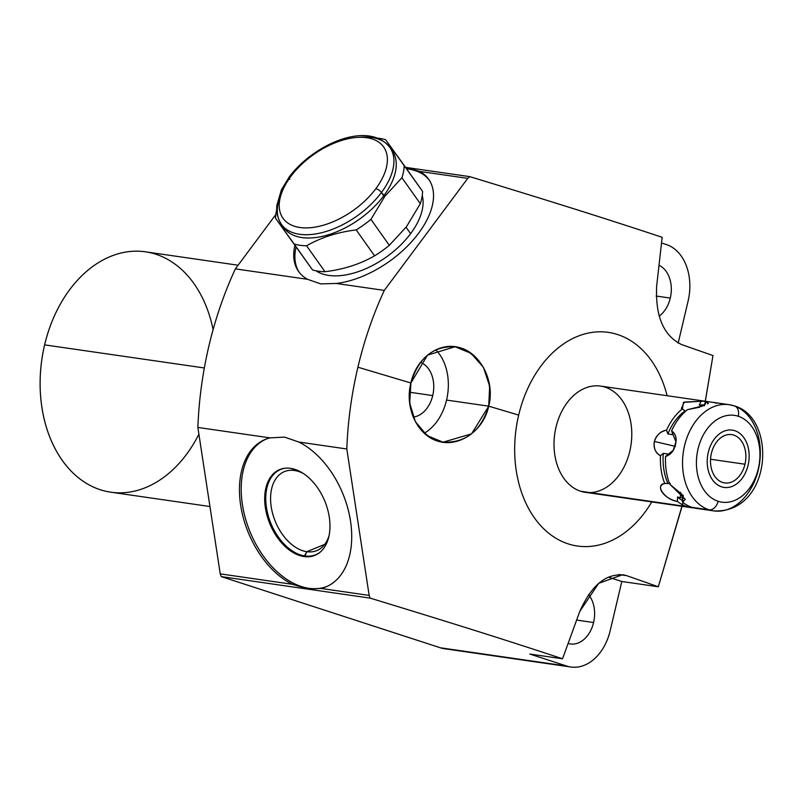 <?xml version="1.0" encoding="UTF-8"?>
<svg xmlns="http://www.w3.org/2000/svg" width="803" height="803" viewBox="0 0 803 803"><rect width="100%" height="100%" fill="white"/><g stroke="black" fill="none" stroke-linecap="round" stroke-linejoin="round"><path stroke-width="1.2" d="M294.852 245.487A79.728 44.295 -35.3 0 0 298.586 271.474A79.728 44.295 -35.3 0 0 307.529 279.303A79.728 44.295 144.7 0 1 294.852 245.487A79.728 44.295 -35.3 0 0 307.529 279.303L320.738 283.901L336.256 283.459L384.286 290.405L336.256 283.459A79.728 44.295 -35.3 0 0 418.554 233.302A79.728 44.295 -35.3 0 0 419.718 171.42L467.747 178.366L384.286 290.405A306.636 220.142 98.2 0 0 357.907 367.212L410.905 382.991C406.318 409.48 414.077 428.37 434.182 439.673C455.522 449.851 483.286 432.496 488.706 406.167L518.678 415.091A107.933 77.489 98.2 0 0 553.99 537.046A107.933 77.489 98.2 0 0 651.755 501.935A107.933 77.489 -81.8 0 1 553.99 537.046A107.933 77.489 -81.8 0 1 518.678 415.091A107.933 77.489 -81.8 0 1 592.895 332.291A107.933 77.489 -81.8 0 1 667.112 395.718A107.933 77.489 98.2 0 0 592.895 332.291A107.933 77.489 98.2 0 0 518.678 415.091L488.706 406.167L446.558 400.075A48.08 34.519 -81.8 0 1 424.265 433.219A48.08 34.519 -81.8 0 0 446.558 400.075L488.706 406.167L489.669 386.153L483.416 367.372L471.09 353.34L455.07 346.755L427.527 355.117L410.905 382.991L409.701 403.076L415.382 421.695L427.136 435.587L443.025 442.182L471.522 433.881L488.706 406.167C492.932 379.809 484.721 360.858 464.084 349.315C442.614 339.137 416.536 356.281 410.905 382.991L357.907 367.212A306.636 220.142 98.2 0 0 346.806 448.977L369.159 595.404L321.13 588.458A79.728 51.101 -112.3 0 0 350.52 521.107A79.728 51.101 -112.3 0 0 298.776 442.031L346.806 448.977L298.776 442.031L284.523 437.103L270.039 437.876A79.728 51.101 -112.3 0 0 240.659 505.228A79.728 51.101 -112.3 0 0 292.402 584.303L220.233 573.864L197.869 427.447A306.636 220.142 -81.8 0 1 235.359 268.875L275.81 214.572L235.359 268.875L307.529 279.303L235.359 268.875L275.81 214.572M605.191 387.176A53.66 38.524 98.2 0 0 555.997 427.216A53.66 38.524 98.2 0 0 580.589 491.235A53.66 38.524 98.2 0 0 589.944 492.59M209.954 506.522L110.744 492.179A121.424 87.176 -81.8 0 1 44.627 344.878A121.424 87.176 -81.8 0 1 130.708 251.439A121.424 87.176 -81.8 0 1 213.106 329.642A121.424 87.176 -81.8 0 0 86.945 271.073A121.424 87.176 -81.8 0 0 61.409 459.175A121.424 87.176 -81.8 0 0 198.903 434.212A121.424 87.176 -81.8 0 1 87.557 484.038A121.424 87.176 -81.8 0 1 44.627 344.878L204.343 367.965L44.627 344.878A121.424 87.176 -81.8 0 1 145.494 251.821L238.079 265.211M570.843 667.002A47.347 33.987 98.2 0 0 610.17 630.726A47.347 33.987 -81.8 0 1 566.767 666.058L529.829 654.054L562.532 658.781C503.351 639.168 450.935 622.767 370.203 598.135L221.277 576.604A306.636 220.142 -81.8 0 1 220.233 573.864L292.402 584.303L307.69 588.81L321.13 588.458L369.159 595.404A306.636 220.142 98.2 0 0 370.203 598.135L221.277 576.604L440.345 647.78L566.767 666.058A47.347 33.987 98.2 0 0 570.843 667.002L444.42 648.724A47.347 33.987 -81.8 0 1 440.345 647.78L221.277 576.604L370.203 598.135C450.935 622.767 503.351 639.168 562.532 658.781L529.829 654.054L566.767 666.058L440.345 647.78A47.347 33.987 -81.8 0 0 448.596 648.965A47.347 33.987 -81.8 0 1 440.345 647.78L221.277 576.604A306.636 220.142 -81.8 0 1 220.233 573.864L197.869 427.447L270.039 437.876L197.869 427.447A306.636 220.142 -81.8 0 1 235.359 268.875L307.529 279.303L320.738 283.901L336.256 283.459A79.728 44.295 -35.3 0 0 412.381 240.88A79.728 44.295 -35.3 0 0 428.661 179.25A79.728 44.295 -35.3 0 0 419.718 171.42L407.211 167.817L405.736 167.626L407.211 167.817L408.034 168.981A79.728 44.295 144.7 0 1 429.234 180.093A79.728 44.295 144.7 0 0 408.034 168.981L407.211 167.817L405.736 167.626M618.621 574.496L626.681 575.661L618.621 574.496L626.681 575.661L622.767 574.687L598.697 583.319L579.786 611.404L562.532 658.781C503.351 639.168 450.935 622.767 370.203 598.135A306.636 220.142 -81.8 0 1 369.159 595.404L346.806 448.977A306.636 220.142 -81.8 0 1 357.907 367.212A306.636 220.142 -81.8 0 1 384.286 290.405L467.747 178.366A306.636 220.142 -81.8 0 1 469.835 176.65C552.534 201.884 603.545 217.874 662.164 237.297L656.663 285.998L662.164 237.297C603.545 217.874 552.534 201.884 469.835 176.65L405.545 167.355L469.835 176.65A306.636 220.142 98.2 0 0 467.747 178.366L419.718 171.42L407.211 167.817L419.718 171.42A79.728 44.295 144.7 0 1 418.554 233.302A79.728 44.295 144.7 0 1 336.256 283.459L320.738 283.901L307.529 279.303M678.164 343.102L688.101 301.055A47.347 33.987 -81.8 0 0 666.4 244.574L661.531 242.988L666.4 244.574A47.347 33.987 -81.8 0 1 688.101 301.055A47.347 33.987 98.2 0 0 666.4 244.574L661.531 242.988M704.653 404.923L712.974 355.568L681.556 344.537L712.974 355.568L705.325 401.239L712.974 355.568L681.556 344.537C663.559 335.784 655.258 316.272 656.663 285.998C655.258 316.272 663.559 335.784 681.556 344.537C663.559 335.784 655.258 316.272 656.663 285.998L662.164 237.297C603.545 217.874 552.534 201.884 469.835 176.65L405.545 167.355M440.345 647.78L566.767 666.058A47.347 33.987 98.2 0 0 610.17 630.726L621.813 581.492L658.33 586.772L682.058 506.322L658.33 586.772L621.813 581.492L610.17 630.726L621.813 581.492L608.353 577.116M568.122 643.444A27.964 20.075 98.2 0 0 593.588 622.526A27.964 20.075 -81.8 0 1 568.122 643.444A27.964 20.075 98.2 0 0 570.361 643.946A27.964 20.075 98.2 0 0 593.588 622.526L576.634 620.067L593.588 622.526A27.964 20.075 98.2 0 0 588.489 594.561A27.964 20.075 -81.8 0 1 593.588 622.526A27.964 20.075 98.2 0 0 588.489 594.561M659.173 316.151A27.964 20.075 98.2 0 0 670.284 298.084A27.964 20.075 -81.8 0 1 659.173 316.151A27.964 20.075 98.2 0 0 670.284 298.084L656.121 296.036L670.284 298.084A27.964 20.075 98.2 0 0 659.012 265.321A27.964 20.075 -81.8 0 1 670.284 298.084A27.964 20.075 98.2 0 0 659.012 265.321M413.224 417.068A27.964 20.075 98.2 0 0 432.727 395.578A27.964 20.075 -81.8 0 1 413.224 417.068A27.964 20.075 98.2 0 0 432.727 395.578L409.48 392.215L432.727 395.578A27.964 20.075 98.2 0 0 420.511 362.424A27.964 20.075 -81.8 0 1 432.727 395.578A27.964 20.075 98.2 0 0 420.511 362.424M435.798 349.817A48.08 34.519 -81.8 0 1 446.558 400.075A48.08 34.519 -81.8 0 0 435.798 349.817A48.08 34.519 -81.8 0 1 446.558 400.075A48.08 34.519 -81.8 0 1 424.265 433.219M562.532 658.781L579.786 611.404L562.532 658.781L529.829 654.054L566.767 666.058M626.681 575.661L658.33 586.772L626.681 575.661C607.801 571.826 592.172 583.741 579.786 611.404C592.172 583.741 607.801 571.826 626.681 575.661L658.33 586.772L621.813 581.492M683.413 501.162L658.33 586.772M299.188 272.287A79.728 44.295 144.7 0 1 296.036 247.133A79.728 44.295 144.7 0 0 299.188 272.287A79.728 44.295 144.7 0 1 296.036 247.133M406.569 168.791A79.728 44.295 144.7 0 1 408.034 168.981A79.728 44.295 144.7 0 0 406.569 168.791A79.728 44.295 144.7 0 1 408.034 168.981A79.728 44.295 144.7 0 1 429.234 180.093M316.001 270.782A66.498 36.948 -35.3 0 0 410.614 233.653A66.498 36.948 -35.3 0 0 422.248 195.46A66.498 36.948 144.7 0 1 410.614 233.653A66.498 36.948 144.7 0 1 316.001 270.782A66.498 36.948 -35.3 0 0 410.614 233.653L406.077 227.249L410.614 233.653A66.498 36.948 -35.3 0 0 422.248 195.46M326.711 586.561A79.728 51.101 67.7 0 1 308.914 588.308A79.728 51.101 67.7 0 1 245.577 518.979A79.728 51.101 67.7 0 1 266.205 439.07A79.728 51.101 67.7 0 0 245.577 518.979A79.728 51.101 67.7 0 0 308.914 588.308L307.69 588.81L321.13 588.458A79.728 51.101 -112.3 0 0 325.847 586.923A79.728 51.101 -112.3 0 0 349.887 517.433A79.728 51.101 -112.3 0 0 298.776 442.031L284.523 437.103L270.039 437.876A79.728 51.101 -112.3 0 0 265.321 439.412A79.728 51.101 -112.3 0 0 241.281 508.911A79.728 51.101 -112.3 0 0 292.402 584.303L307.69 588.81L308.914 588.308A79.728 51.101 67.7 0 0 326.711 586.561A79.728 51.101 67.7 0 1 250.044 531.857A79.728 51.101 67.7 0 1 266.205 439.07M290.596 468.34A46.363 29.721 -112.3 0 0 265.391 507.837A46.363 29.721 -112.3 0 0 304.066 556.559A46.363 29.721 -112.3 0 0 329.27 517.072A46.363 29.721 -112.3 0 0 290.596 468.34A46.363 29.721 -112.3 0 0 284.894 468.239A46.363 29.721 -112.3 0 0 266.134 511.882A46.363 29.721 -112.3 0 0 304.066 556.559L306.826 551.711L324.733 544.364L306.826 551.711A42.679 27.362 67.7 0 1 271.223 506.854A42.679 27.362 67.7 0 1 294.43 470.488A42.679 27.362 -112.3 0 0 284.423 471.612A42.679 27.362 -112.3 0 0 272.819 514.221A42.679 27.362 -112.3 0 0 306.826 551.711A42.679 27.362 -112.3 0 0 316.834 550.587A42.679 27.362 -112.3 0 0 329.089 535.44A42.679 27.362 67.7 0 1 306.826 551.711L304.899 555.957A46.102 29.55 67.7 0 1 267.258 511.872A46.102 29.55 67.7 0 1 285.366 468.189A46.102 29.55 -112.3 0 0 267.258 511.872A46.102 29.55 -112.3 0 0 304.899 555.957A46.102 29.55 -112.3 0 0 319.895 552.364A46.102 29.55 67.7 0 1 304.899 555.957L304.066 556.559A46.363 29.721 -112.3 0 0 319.534 552.665A46.363 29.721 -112.3 0 0 326.319 505.137A46.363 29.721 -112.3 0 0 290.596 468.34A46.363 29.721 -112.3 0 0 273.03 530.512A46.363 29.721 -112.3 0 0 328.357 538.512A46.363 29.721 -112.3 0 0 290.596 468.34M303.795 473.78A42.679 27.362 -112.3 0 0 294.43 470.488L291.951 468.581L294.43 470.488A42.679 27.362 67.7 0 1 303.795 473.78A42.679 27.362 -112.3 0 0 294.43 470.488L291.951 468.581M738.238 416.255A43.854 31.478 98.2 0 0 698.038 448.967A43.854 31.478 98.2 0 0 718.133 501.283A43.854 31.478 98.2 0 0 758.333 468.561A43.854 31.478 98.2 0 0 738.238 416.255A9.817 6.775 -72 0 0 734.504 405.937A9.817 6.775 -72 0 0 733.721 405.756A53.66 38.524 98.2 0 0 729.104 404.682A53.66 38.524 98.2 0 0 683.845 449.028A53.66 38.524 98.2 0 0 709.119 509.825A9.817 6.775 -72 0 0 718.133 501.283A43.854 31.478 98.2 0 0 758.333 468.561A43.854 31.478 98.2 0 0 738.238 416.255A43.854 31.478 98.2 0 0 698.038 448.967A43.854 31.478 98.2 0 0 718.133 501.283A9.817 6.775 108 0 1 709.119 509.825A53.66 38.524 98.2 0 0 713.747 510.899A53.66 38.524 -81.8 0 1 709.119 509.825A53.66 38.524 -81.8 0 1 683.845 449.028A53.66 38.524 -81.8 0 1 729.104 404.682L734.504 405.937A9.817 6.775 108 0 1 738.238 416.255A9.817 6.775 -72 0 0 733.721 405.756A53.66 38.524 98.2 0 1 759.006 466.553A53.66 38.524 98.2 0 1 713.747 510.899C771.713 513.749 777.665 418.283 734.504 405.937M711.398 453.314A24.411 17.525 -81.8 0 1 733.781 435.096A24.411 17.525 -81.8 0 1 744.973 464.224A24.411 17.525 -81.8 0 1 722.59 482.432A24.411 17.525 -81.8 0 1 711.398 453.314A24.411 17.525 98.2 0 0 724.687 482.924A24.411 17.525 98.2 0 0 744.973 464.224A24.411 17.525 98.2 0 0 731.674 434.604A24.411 17.525 98.2 0 0 711.398 453.314M713.747 510.899L696.673 508.429A53.66 38.524 -81.8 0 1 692.056 507.355L709.119 509.825L692.056 507.355A53.66 38.524 -81.8 0 1 682.49 502.136L683.283 495.551L669.812 484.249A53.66 38.524 -81.8 0 1 665.567 456.485C670.756 454.769 674.058 450.774 675.484 444.491C677.009 438.318 675.714 433.791 671.609 430.92A53.66 38.524 -81.8 0 1 687.438 409.671L704.592 405.425L706.158 401.992A53.66 38.524 -81.8 0 1 712.04 402.213L729.104 404.682M663.318 453.334L668.397 454.066L665.567 456.485L668.397 454.066L663.318 453.334A49.977 35.884 98.2 0 0 667.925 483.466A49.977 35.884 -81.8 0 1 663.318 453.334L660.498 455.753A53.66 38.524 98.2 0 0 664.733 483.516L667.925 483.466A49.977 35.884 -81.8 0 1 663.318 453.334L660.498 455.753L663.318 453.334L668.397 454.066L665.567 456.485L673.205 450.302L675.945 441.821L671.609 430.92L672.974 434.694L667.905 433.961L666.54 430.187C660.829 431.01 656.774 434.754 654.365 441.439C653.532 448.445 655.579 453.213 660.498 455.753A53.66 38.524 98.2 0 0 664.733 483.516L670.264 483.386L664.733 483.516C654.224 484.59 665.235 500.128 677.421 501.403A53.66 38.524 98.2 0 0 686.987 506.623A53.66 38.524 98.2 0 0 691.604 507.697A53.66 38.524 98.2 0 0 694.163 507.948A53.66 38.524 98.2 0 1 686.987 506.623L580.589 491.235A53.66 38.524 -81.8 0 1 555.305 430.438A53.66 38.524 -81.8 0 1 600.574 386.092L706.961 401.48A53.66 38.524 98.2 0 0 701.089 401.259L683.463 402.373L682.369 408.938A53.66 38.524 98.2 0 0 666.54 430.187C660.247 431.542 656.181 435.296 654.365 441.439C653.23 447.743 655.278 452.521 660.498 455.753A53.66 38.524 98.2 0 0 664.733 483.516C654.726 485.835 664.001 498.914 677.421 501.403A53.66 38.524 98.2 0 0 686.987 506.623A53.66 38.524 98.2 0 0 694.163 507.948M691.604 507.697L585.216 492.309A53.66 38.524 -81.8 0 1 580.589 491.235A53.66 38.524 98.2 0 0 630.997 423.572A53.66 38.524 98.2 0 0 567.089 402.805A53.66 38.524 98.2 0 0 580.589 491.235M707.624 403.959L708.276 403.417L706.158 401.992L704.331 405.816L702.203 405.405L701.681 406.529L702.203 405.405L699.262 405.083L701.089 401.259A53.66 38.524 98.2 0 1 709.481 401.962A53.66 38.524 98.2 0 0 706.961 401.48M710.545 459.246L744.973 464.224A24.411 17.525 98.2 0 0 724.637 435.547A24.411 17.525 98.2 0 0 714.951 476.54A24.411 17.525 98.2 0 0 744.973 464.224M660.498 455.753C655.278 452.521 653.23 447.743 654.365 441.439L675.464 446.388L654.365 441.439C656.181 435.296 660.247 431.542 666.54 430.187L667.905 433.961A49.977 35.884 -81.8 0 1 685.079 410.905L683.765 409.962M682.53 500.67A49.977 35.884 -81.8 0 1 677.531 497.017A49.977 35.884 -81.8 0 0 682.53 500.67A49.977 35.884 -81.8 0 1 677.531 497.017L677.421 501.403L677.531 497.017L680.392 497.669L680.623 492.279L680.392 497.669L682.6 497.75L682.49 502.136L685.3 499.356L669.812 484.249A53.66 38.524 98.2 0 1 665.567 456.485A53.66 38.524 98.2 0 0 669.812 484.249L683.283 495.551L682.49 502.136A53.66 38.524 98.2 0 0 692.056 507.355A53.66 38.524 98.2 0 0 701.41 508.711A53.66 38.524 98.2 0 1 692.056 507.355L709.119 509.825A53.66 38.524 98.2 0 1 684.839 444.521A53.66 38.524 98.2 0 1 735.528 406.408M709.481 401.962A53.66 38.524 98.2 0 0 701.089 401.259L684.337 402.052L681.386 408.446M706.158 401.992L704.331 405.816L706.158 401.992A53.66 38.524 98.2 0 1 716.657 403.287A53.66 38.524 98.2 0 0 706.158 401.992L704.592 405.425L687.438 409.671A53.66 38.524 98.2 0 0 671.609 430.92L672.974 434.694L671.609 430.92A53.66 38.524 98.2 0 1 687.438 409.671L699.784 407.181M682.6 497.75L682.49 502.136L682.6 497.75L680.392 497.669L682.6 497.75M672.974 434.694L667.905 433.961A49.977 35.884 -81.8 0 1 685.079 410.905L682.369 408.938A53.66 38.524 98.2 0 0 666.54 430.187L667.905 433.961L672.974 434.694M666.54 430.187A53.66 38.524 98.2 0 1 682.369 408.938L683.463 402.373L701.089 401.259L699.262 405.083A49.977 35.884 -81.8 0 1 704.763 404.933A49.977 35.884 -81.8 0 0 699.262 405.083A49.977 35.884 -81.8 0 1 704.763 404.933M701.681 406.529L702.203 405.405L704.331 405.816L699.262 405.083L701.089 401.259M677.531 497.017L680.392 497.669L677.531 497.017L677.421 501.403A53.66 38.524 98.2 0 0 686.987 506.623M289.271 176.851C314.344 143.727 368.396 120.34 389.867 147.421L392.195 150.693A66.498 36.948 144.7 0 1 383.764 195.771A66.498 36.948 144.7 0 1 327.915 234.918A66.498 36.948 144.7 0 1 282.626 225.914A66.498 36.948 -35.3 0 0 327.915 234.918A66.498 36.948 -35.3 0 0 383.764 195.771L381.435 192.499A66.498 36.948 -35.3 0 0 389.867 147.421A66.498 36.948 144.7 0 1 381.435 192.499A4.828 2.028 -143.3 0 0 375.794 188.745A61.66 34.258 -35.3 0 0 366.75 137.704A61.66 34.258 -35.3 0 0 290.816 176.459A61.66 34.258 -35.3 0 0 299.86 227.49A61.66 34.258 -35.3 0 0 375.794 188.745A61.66 34.258 -35.3 0 0 366.75 137.704A61.66 34.258 -35.3 0 0 290.816 176.459A61.66 34.258 -35.3 0 0 299.86 227.49A61.66 34.258 -35.3 0 0 375.794 188.745A4.828 2.028 36.7 0 1 381.435 192.499A66.498 36.948 144.7 0 1 327.152 231.154A66.498 36.948 144.7 0 1 281.381 224.328A66.498 36.948 -35.3 0 0 327.152 231.154A66.498 36.948 -35.3 0 0 381.435 192.499L383.764 195.771A66.498 36.948 144.7 0 1 329.481 234.436A66.498 36.948 144.7 0 1 283.7 227.61L281.381 224.328C275.419 214.762 276.754 206.913 276.925 205.187L281.371 189.92L289.271 176.851A4.828 2.028 36.7 0 1 290.816 176.459A4.828 2.028 -143.3 0 0 289.271 176.851A4.828 2.028 -143.3 0 0 289.813 179.25A4.828 2.028 36.7 0 1 289.361 178.487M377.5 138.156A73.404 40.782 -35.3 0 1 385.601 139.722L404.21 165.468L385.601 139.722A73.404 40.782 -35.3 0 0 377.5 138.156A73.404 40.782 144.7 0 1 385.601 139.722L422.579 191.385A73.404 40.782 144.7 0 1 420.32 203.691L401.942 177.774L384.838 196.323L370.946 219.4L389.314 245.316L406.428 226.777L420.32 203.691L401.942 177.774L384.838 196.323L370.946 219.4A73.404 40.782 144.7 0 1 356.211 229.909C337.531 232.187 320.999 237.477 306.595 245.788L324.974 271.705C343.644 269.427 360.186 264.127 374.579 255.826L356.211 229.909C337.531 232.187 320.999 237.477 306.595 245.788A73.404 40.782 144.7 0 1 294.129 243.982L275.519 218.235A73.404 40.782 144.7 0 1 276.744 209.593A73.404 40.782 -35.3 0 0 275.519 218.235L294.129 243.982A73.404 40.782 -35.3 0 0 306.595 245.788L324.974 271.705A73.404 40.782 144.7 0 1 312.508 269.898A73.404 40.782 -35.3 0 0 324.974 271.705C343.644 269.427 360.186 264.127 374.579 255.826L356.211 229.909A73.404 40.782 -35.3 0 0 370.946 219.4L389.314 245.316A73.404 40.782 144.7 0 1 374.579 255.826A73.404 40.782 -35.3 0 0 389.314 245.316L406.428 226.777L420.32 203.691A73.404 40.782 -35.3 0 0 422.579 191.385L404.21 165.468A73.404 40.782 144.7 0 1 401.942 177.774A73.404 40.782 -35.3 0 0 404.21 165.468L422.579 191.385A73.404 40.782 -35.3 0 1 420.32 203.691L406.428 226.777L389.314 245.316A73.404 40.782 144.7 0 1 374.579 255.826C360.186 264.127 343.644 269.427 324.974 271.705A73.404 40.782 144.7 0 1 312.508 269.898L275.519 218.235A73.404 40.782 144.7 0 1 276.744 209.593M359.533 137.303A66.498 36.948 144.7 0 1 381.435 192.499L384.838 196.323L383.764 195.771A66.498 36.948 -35.3 0 0 390.951 149.107A66.498 36.948 144.7 0 1 383.764 195.771L384.838 196.323L370.946 219.4L389.314 245.316M748.085 465.238A28.948 20.778 98.2 0 0 732.326 430.117A28.948 20.778 98.2 0 0 708.286 452.3A28.948 20.778 98.2 0 0 724.045 487.411A28.948 20.778 98.2 0 0 748.085 465.238A28.948 20.778 98.2 0 0 723.975 431.231A28.948 20.778 98.2 0 0 712.492 479.843A28.948 20.778 98.2 0 0 748.085 465.238M651.755 501.935A107.933 77.489 -81.8 0 1 553.99 537.046A107.933 77.489 -81.8 0 1 518.678 415.091A107.933 77.489 -81.8 0 1 592.895 332.291A107.933 77.489 -81.8 0 1 667.112 395.718M197.869 427.447L220.233 573.864L292.402 584.303A79.728 51.101 67.7 0 1 240.659 505.228A79.728 51.101 67.7 0 1 270.039 437.876L197.869 427.447A306.636 220.142 -81.8 0 1 235.359 268.875M44.627 344.878L204.343 367.965M370.203 598.135A306.636 220.142 -81.8 0 1 369.159 595.404L346.806 448.977A306.636 220.142 -81.8 0 1 357.907 367.212A306.636 220.142 -81.8 0 1 384.286 290.405L467.747 178.366L419.718 171.42M384.286 290.405L336.256 283.459M346.806 448.977L298.776 442.031A79.728 51.101 67.7 0 1 350.52 521.107A79.728 51.101 67.7 0 1 321.13 588.458L307.69 588.81L292.402 584.303M369.159 595.404L321.13 588.458M270.039 437.876L284.523 437.103L298.776 442.031M593.588 622.526L576.634 620.067M670.284 298.084L656.121 296.036M432.727 395.578L409.48 392.215M357.907 367.212L410.905 382.991C418.594 357.546 433.6 345.511 455.923 346.886C478.879 349.767 495.692 380.22 488.706 406.167L446.558 400.075M518.678 415.091L488.706 406.167C480.796 431.372 465.349 443.346 442.353 442.082C419.126 439.131 403.959 409.319 410.905 382.991M407.211 167.817L408.034 168.981M307.69 588.81L308.914 588.308M324.733 544.364L306.826 551.711L304.066 556.559M294.43 470.488A42.679 27.362 -112.3 0 0 278.159 527.521A42.679 27.362 -112.3 0 0 329.089 535.44M285.366 468.189A46.102 29.55 -112.3 0 0 270.862 523.315A46.102 29.55 -112.3 0 0 319.895 552.364M718.133 501.283A43.854 31.478 98.2 0 0 759.317 445.996A43.854 31.478 98.2 0 0 707.102 429.023A43.854 31.478 98.2 0 0 718.133 501.283A9.817 6.775 108 0 1 709.119 509.825M671.609 430.92C675.714 433.791 677.009 438.318 675.484 444.491C674.058 450.774 670.756 454.769 665.567 456.485M664.733 483.516C654.726 485.835 664.001 498.914 677.421 501.403M674.982 446.277L654.365 441.439M680.623 492.279L680.392 497.669M375.794 188.745A61.66 34.258 144.7 0 1 283.098 218.406A61.66 34.258 144.7 0 1 341.024 140.645A61.66 34.258 144.7 0 1 375.794 188.745A4.828 2.028 36.7 0 1 381.435 192.499A66.498 36.948 144.7 0 1 306.033 234.737A66.498 36.948 144.7 0 1 281.873 192.359M370.946 219.4A73.404 40.782 144.7 0 1 356.211 229.909C337.531 232.187 320.999 237.477 306.595 245.788A73.404 40.782 144.7 0 1 294.129 243.982L275.519 218.235M294.129 243.982L312.508 269.898M356.211 229.909L374.579 255.826M306.595 245.788L324.974 271.705M420.32 203.691L401.942 177.774L384.838 196.323M406.077 227.249L410.614 233.653M221.277 576.604A306.636 220.142 -81.8 0 1 220.233 573.864M467.747 178.366A306.636 220.142 -81.8 0 1 469.835 176.65M682.49 502.136A53.66 38.524 98.2 0 0 692.056 507.355M685.079 410.905A49.977 35.884 98.2 0 0 667.905 433.961M290.816 176.459A4.828 2.028 -143.3 0 0 289.813 179.25M401.942 177.774A73.404 40.782 -35.3 0 0 404.21 165.468"/></g></svg>

